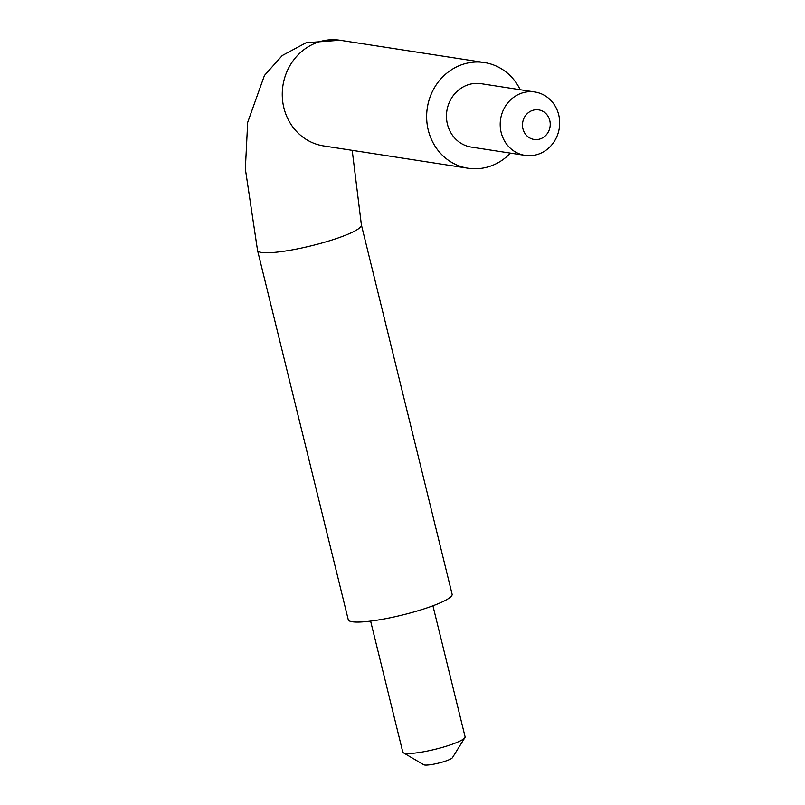 <?xml version="1.0" encoding="UTF-8"?>
<svg xmlns="http://www.w3.org/2000/svg" width="805" height="805" viewBox="0 0 805 805"><rect width="100%" height="100%" fill="white"/><g stroke="black" fill="none" stroke-linecap="round" stroke-linejoin="round"><path stroke-width="1.21" d="M539.883 139.034A14.973 13.856 98.8 0 0 546.213 113.908A14.973 13.856 98.8 0 0 522.968 121.072A14.973 13.856 98.8 0 0 539.883 139.034M520.211 89.717A53.472 49.467 98.8 0 0 484.358 62.538A53.472 49.467 98.8 0 0 427.314 107.84A53.472 49.467 98.8 0 0 468.037 168.225A53.472 49.467 98.8 0 0 488.796 166.675A53.472 49.467 98.8 0 0 510.42 153.131M537.499 154.459A32.079 29.684 98.8 0 0 559.646 121.464A32.079 29.684 98.8 0 0 534.832 91.981A32.079 29.684 98.8 0 0 500.599 119.15A32.079 29.684 98.8 0 0 525.041 155.385A32.079 29.684 98.8 0 0 537.499 154.459M534.832 91.981L481.098 83.68A32.079 29.684 98.8 0 0 446.866 110.859A32.079 29.684 98.8 0 0 471.307 147.094L525.041 155.385M361.395 224.927A53.472 8.322 -13.8 0 1 329.527 240.776A53.472 8.322 -13.8 0 1 257.55 250.436L348.263 619.739A53.472 8.322 -13.8 0 0 420.24 610.089A53.472 8.322 -13.8 0 0 452.108 594.231L361.395 224.927L352.208 150.344M432.929 605.803L465.099 736.796A32.079 4.991 166.2 0 1 464.898 737.662A32.079 4.991 166.2 0 1 445.98 746.316A32.079 4.991 166.2 0 1 403.365 752.776A32.079 4.991 166.2 0 1 402.792 752.101L370.612 621.108M464.898 737.662L452.43 757.696A14.973 2.324 166.2 0 1 443.595 761.731A14.973 2.324 166.2 0 1 423.712 764.75L403.365 752.776M257.55 250.436L245.354 168.919L247.688 122.38L264.453 75.459L282.253 55.535L306.121 42.745L339.992 40.25A53.472 49.467 98.8 0 0 282.937 85.541A53.472 49.467 98.8 0 0 323.67 145.936L468.037 168.225M339.992 40.25L484.358 62.538"/></g></svg>
